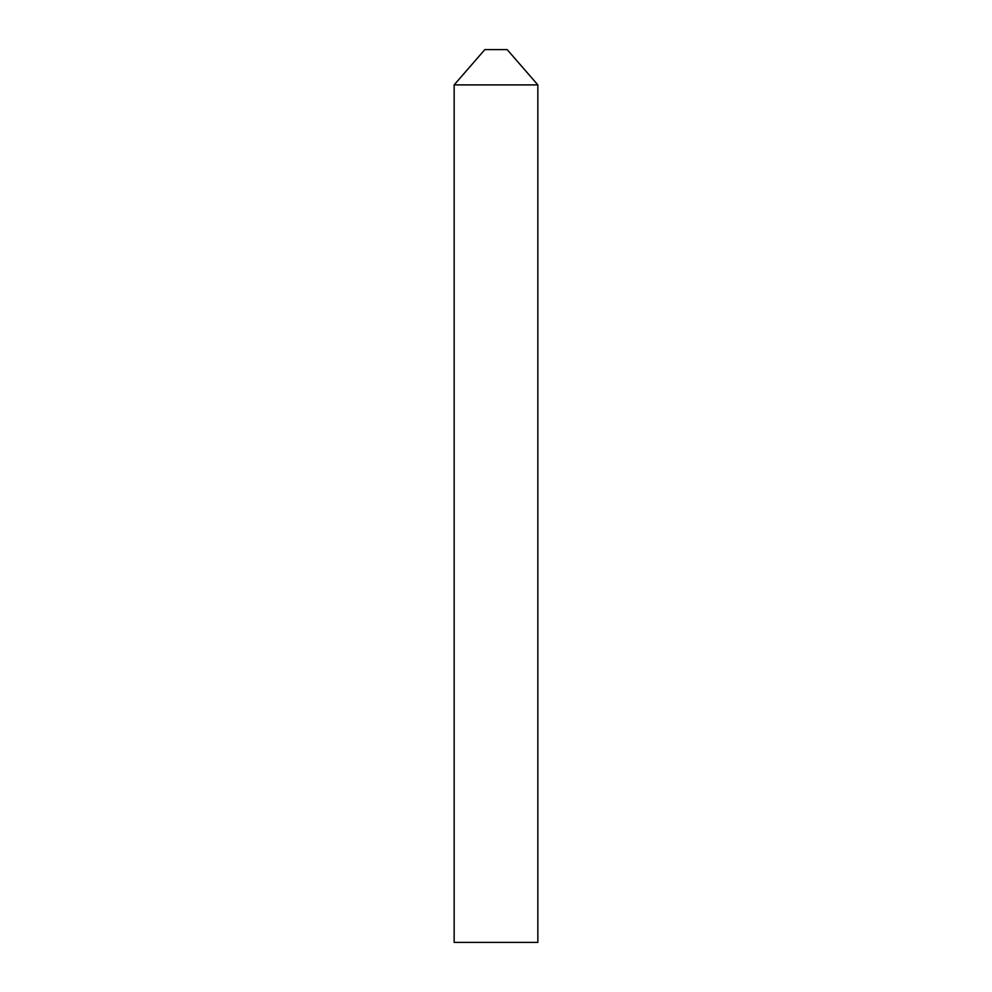 <?xml version="1.0" encoding="UTF-8"?>
<svg xmlns="http://www.w3.org/2000/svg" width="992" height="992" viewBox="0 0 992 992"><rect width="100%" height="100%" fill="white"/><g stroke="black" fill="none" stroke-linecap="round" stroke-linejoin="round"><path stroke-width="1.49" d="M496 49.6L507.16 49.6L537.85 84.903L496 84.903L537.85 84.903L537.85 942.4L454.15 942.4L454.15 84.903L496 84.903L454.15 84.903L484.84 49.6L496 49.6"/></g></svg>
